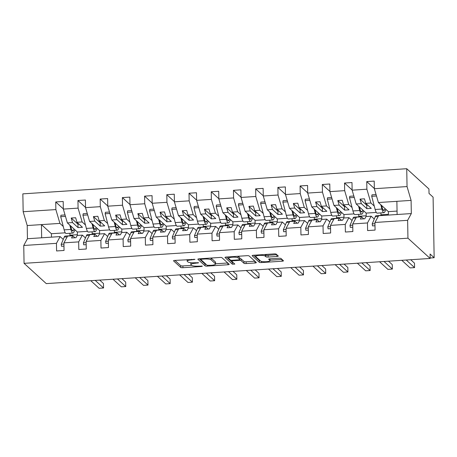 <?xml version="1.0" encoding="UTF-8"?>
<svg xmlns="http://www.w3.org/2000/svg" width="457" height="457" viewBox="0 0 457 457"><rect width="100%" height="100%" fill="white"/><g stroke="black" fill="none" stroke-linecap="round" stroke-linejoin="round"><path stroke-width="0.69" d="M194.95 259.365L174.917 260.404A1.788 0.383 179 0 0 173.529 260.804A1.788 0.383 179 0 0 173.574 260.884L180.772 267.459A1.788 0.383 179 0 0 182.914 267.705L201.451 266.494L202.394 266.157L198.492 266.14A5.73 1.222 179 0 1 191.632 265.334L191.032 264.792A5.73 1.222 179 0 1 190.883 264.523A5.73 1.222 179 0 1 195.333 263.255L198.675 262.764L194.773 262.746A5.73 1.222 179 0 1 187.913 261.941L187.313 261.393A5.73 1.222 179 0 1 187.164 261.13A5.73 1.222 179 0 1 191.614 259.862L194.95 259.365M276.908 256.48A1.788 0.383 179 0 0 278.302 256.086A1.788 0.383 179 0 0 278.256 256L276.234 254.161A1.788 0.383 179 0 0 274.091 253.909L253.504 255.257A1.788 0.383 179 0 0 252.115 255.652A1.788 0.383 179 0 0 252.161 255.737L259.359 262.307A1.788 0.383 179 0 0 261.507 262.558L282.089 261.21A1.788 0.383 179 0 0 283.477 260.816A1.788 0.383 179 0 0 283.437 260.73L280.992 258.502A1.788 0.383 179 0 0 278.85 258.251L270.041 258.828A1.788 0.383 179 0 0 268.653 259.228A1.788 0.383 179 0 0 268.699 259.308L269.904 260.416A4.787 1.023 179 0 1 270.024 260.633A4.787 1.023 179 0 1 265.785 261.724A4.787 1.023 179 0 1 260.576 261.027L255.834 256.697A4.787 1.023 179 0 1 255.714 256.474A4.787 1.023 179 0 1 259.953 255.389A4.787 1.023 179 0 1 265.169 256.086L265.957 256.811A1.788 0.383 179 0 0 268.099 257.057L276.908 256.48L276.879 254.749M63.26 239.428L60.141 236.583L56.451 243.335L23.753 245.483L24.061 263.341L46.271 283.608L430.151 258.456L430.077 254.006L434.15 257.725L430.146 257.988M24.061 263.341L407.947 238.188L430.151 258.456M221.982 257.714A1.788 0.383 179 0 0 219.84 257.462L199.252 258.811A1.788 0.383 179 0 0 197.864 259.21A1.788 0.383 179 0 0 197.91 259.29L205.107 265.86A1.788 0.383 179 0 0 207.25 266.111L227.837 264.763A1.788 0.383 179 0 0 229.225 264.369A1.788 0.383 179 0 0 229.18 264.283L221.982 257.714M226.381 257.034L246.963 255.686A1.788 0.383 179 0 1 249.111 255.937L256.308 262.507A1.788 0.383 179 0 1 256.354 262.592A1.788 0.383 179 0 1 254.966 262.986L246.152 263.563A1.788 0.383 179 0 1 244.009 263.312L241.09 260.65A1.788 0.383 179 0 0 238.942 260.399L233.099 260.781A1.788 0.383 179 0 0 231.71 261.175A1.788 0.383 179 0 0 231.756 261.261L234.829 264.095L232.356 264.192L225.033 257.514A1.788 0.383 179 0 1 224.987 257.428A1.788 0.383 179 0 1 226.381 257.034M374.277 219.052L371.158 216.207L366.006 216.544L364.789 218.766L360.35 219.057L361.561 216.835L356.409 217.172L352.718 223.93L352.85 231.545L345.383 232.03L345.252 224.416L348.942 217.663L343.79 218L342.579 220.223L338.134 220.514L339.345 218.292L334.193 218.629L330.502 225.381L330.634 232.996L323.173 233.487L323.036 225.872L326.726 219.114L321.574 219.457L320.363 221.679L315.918 221.971L317.129 219.748L311.977 220.085L308.286 226.838L308.418 234.452L300.957 234.944L300.82 227.329L304.516 220.571L299.358 220.908L298.147 223.13L293.702 223.422L294.919 221.199L289.761 221.536L286.071 228.294L286.202 235.909L278.741 236.4L278.604 228.786L282.3 222.028L277.142 222.365L275.931 224.587L271.487 224.878L272.703 222.656L267.545 222.993L263.855 229.751L263.986 237.366L256.526 237.851L256.394 230.237L260.084 223.484L254.926 223.821L253.715 226.044L249.271 226.335L250.487 224.113L245.329 224.45L241.639 231.202L241.776 238.822L234.31 239.308L234.178 231.693L237.869 224.941L232.716 225.278L231.499 227.5L227.055 227.792L228.272 225.569L223.119 225.907L219.423 232.659L219.56 240.273L212.094 240.765L211.962 233.15L215.653 226.392L210.5 226.735L209.283 228.957L204.839 229.248L206.056 227.026L200.903 227.363L197.207 234.115L197.344 241.73L189.878 242.221L189.746 234.607L193.437 227.849L188.284 228.186L187.067 230.408L182.623 230.699L183.84 228.477L178.687 228.814L174.997 235.572L175.128 243.187L167.662 243.678L167.53 236.058L171.221 229.305L166.068 229.643L164.851 231.865L160.407 232.156L161.624 229.934L156.471 230.271L152.781 237.029L152.912 244.644L145.446 245.129L145.315 237.514L149.005 230.762L143.852 231.099L142.635 233.321L138.191 233.613L139.408 231.391L134.255 231.728L130.565 238.48L130.696 246.1L123.23 246.586L123.099 238.971L126.789 232.219L121.636 232.556L120.42 234.778L115.981 235.069L117.192 232.847L112.039 233.184L108.349 239.936L108.48 247.551L101.014 248.042L100.883 240.428L104.573 233.67L99.42 234.013L98.204 236.235L93.765 236.526L94.976 234.304L89.823 234.641L86.133 241.393L86.264 249.008L78.798 249.499L78.667 241.884L82.357 235.127L77.204 235.464L75.993 237.686L71.549 237.977L72.76 235.755L67.607 236.092L63.917 242.85L64.049 250.465L56.582 250.956L56.451 243.335M407.947 238.188L407.633 220.331L374.934 222.473L375.066 230.088L367.599 230.579L367.468 222.959L371.158 216.207M374.934 222.473L378.625 215.715L397.11 214.504L396.876 201.326L378.396 202.537L388.376 211.648L388.421 214.316L380.961 214.807L380.927 212.905M352.061 220.508L348.942 217.663M329.845 221.959L326.726 219.114M307.63 223.416L304.516 220.571M285.414 224.873L282.3 222.028M263.198 226.329L260.084 223.484M240.982 227.786L237.869 224.941M218.766 229.237L215.653 226.392M196.55 230.694L193.437 227.849M174.334 232.15L171.221 229.305M152.124 233.607L149.005 230.762M129.908 235.064L126.789 232.219M107.692 236.515L104.573 233.67M85.476 237.971L82.357 235.127M374.34 188.518L366.748 181.583L366.88 189.204L352.13 190.169L356.18 203.988L366.16 213.099L366.211 215.773L358.745 216.264L358.711 214.362M374.272 206.073L370.93 203.022L366.88 189.204M352.124 189.975L344.532 183.04L344.664 190.655L329.914 191.626L333.964 205.444L343.944 214.556L343.995 217.229L336.529 217.721L336.495 215.818M352.056 207.529L348.714 204.479L344.664 190.655M329.908 191.426L322.316 184.497L322.448 192.111L307.698 193.077L311.748 206.901L321.734 216.012L321.779 218.686L314.313 219.171L314.279 217.275M329.84 208.986L326.498 205.936L322.448 192.111M307.692 192.883L300.1 185.953L300.232 193.568L285.482 194.533L289.532 208.358L299.518 217.469L299.564 220.143L292.097 220.628L292.063 218.726M307.624 210.437L304.282 207.392L300.232 193.568M285.476 194.339L277.885 187.41L278.016 195.025L263.266 195.99L267.316 209.814L277.302 218.926L277.348 221.594L269.881 222.085L269.847 220.183M285.408 211.894L282.066 208.843L278.016 195.025M263.261 195.796L255.669 188.861L255.8 196.481L241.05 197.447L245.101 211.265L255.086 220.377L255.132 223.05L247.665 223.542L247.631 221.639M263.192 213.35L259.85 210.3L255.8 196.481M241.05 197.253L233.453 190.318L233.584 197.932L218.834 198.904L222.885 212.722L232.87 221.834L232.916 224.507L225.45 224.998L225.421 223.096M240.976 214.807L237.64 211.757L233.584 197.932M218.834 198.704L211.237 191.774L211.374 199.389L196.619 200.355L200.669 214.179L210.654 223.29L210.7 225.964L203.234 226.449L203.205 224.553M218.76 216.264L215.424 213.213L211.374 199.389M196.619 200.16L189.021 193.231L189.158 200.846L174.403 201.811L178.453 215.635L188.438 224.747L188.484 227.42L181.018 227.906L180.989 226.004M196.55 217.715L193.208 214.67L189.158 200.846M174.403 201.617L166.805 194.688L166.942 202.302L152.187 203.268L156.237 217.086L166.222 226.204L166.268 228.871L158.808 229.363L158.773 227.46M174.334 219.171L170.992 216.121L166.942 202.302M152.187 203.074L144.589 196.139L144.726 203.759L129.977 204.725L134.027 218.543L144.006 227.655L144.052 230.328L136.592 230.819L136.557 228.917M152.118 220.628L148.776 217.578L144.726 203.759M129.971 204.53L122.379 197.595L122.51 205.21L107.761 206.181L111.811 220L121.79 229.111L121.836 231.785L114.376 232.276L114.341 230.374M129.902 222.085L126.56 219.034L122.51 205.21M107.755 205.981L100.163 199.052L100.294 206.667L85.545 207.632L89.595 221.456L99.575 230.568L99.62 233.241L92.16 233.727L92.125 231.83M107.686 223.542L104.345 220.491L100.294 206.667M85.539 207.438L77.947 200.509L78.078 208.124L63.329 209.089L63.192 201.474L55.731 201.965L55.863 209.58L23.164 211.722L22.85 193.859L406.736 168.713L428.94 188.981L429.02 193.437L433.093 197.156L434.15 257.725M85.47 224.993L82.129 221.942L78.078 208.124M63.323 208.895L55.731 201.965M63.255 226.449L59.913 223.399L55.863 209.58M69.91 233.281L69.944 235.184L77.41 234.698L77.359 232.025L67.379 222.913L63.329 209.089M378.396 202.537L374.346 188.712L374.209 181.098L366.748 181.583M344.532 183.04L351.993 182.554L352.13 190.169M322.316 184.497L329.783 184.005L329.914 191.626M300.1 185.953L307.567 185.462L307.698 193.077M277.885 187.41L285.351 186.919L285.482 194.533M255.669 188.861L263.135 188.375L263.266 195.99M233.453 190.318L240.919 189.832L241.05 197.447M211.237 191.774L218.703 191.283L218.834 198.904M189.021 193.231L196.487 192.74L196.619 200.355M166.805 194.688L174.271 194.196L174.403 201.811M144.589 196.139L152.055 195.653L152.187 203.268M122.379 197.595L129.839 197.11L129.977 204.725M100.163 199.052L107.624 198.561L107.761 206.181M77.947 200.509L85.408 200.017L85.545 207.632M367.468 222.959L352.718 223.93M345.252 224.416L330.502 225.381M323.036 225.872L308.286 226.838M300.82 227.329L286.071 228.294M278.604 228.786L263.855 229.751M256.394 230.237L241.639 231.202M234.178 231.693L219.423 232.659M211.962 233.15L197.207 234.115M189.746 234.607L174.997 235.572M167.53 236.058L152.781 237.029M145.315 237.514L130.565 238.48M123.099 238.971L108.349 239.936M100.883 240.428L86.133 241.393M78.667 241.884L63.917 242.85M407.633 220.331L411.323 213.573L411.094 200.389L407.044 186.57L374.346 188.712M407.044 186.57L406.736 168.713M370.93 203.022L365.777 203.359L364.446 198.812L360.002 199.103L361.333 203.651L356.18 203.988M367.811 205.222L366.777 205.29L366.834 208.672L371.278 208.381L365.777 203.359M366.834 208.672L361.333 203.651M376.288 212.436L366.16 213.099M363.755 218.834L361.561 216.835M348.714 204.479L343.561 204.816L342.23 200.269L337.786 200.56L339.117 205.107L333.964 205.444M345.595 206.678L344.561 206.741L344.618 210.129L349.062 209.837L343.561 204.816M344.618 210.129L339.117 205.107M354.072 213.893L343.944 214.556M341.539 220.291L339.345 218.292M326.498 205.936L321.345 206.273L320.014 201.726L315.57 202.017L316.901 206.564L311.748 206.901M323.385 208.129L322.345 208.198L322.402 211.585L326.846 211.294L321.345 206.273M322.402 211.585L316.901 206.564M331.856 215.35L321.734 216.012M319.323 221.748L317.129 219.748M304.282 207.392L299.129 207.729L297.798 203.182L293.354 203.474L294.685 208.021L289.532 208.358M301.169 209.586L300.129 209.654L300.186 213.042L304.63 212.751L299.129 207.729M300.186 213.042L294.685 208.021M309.64 216.807L299.518 217.469M297.107 223.199L294.919 221.199M282.066 208.843L276.913 209.18L275.582 204.633L271.138 204.925L272.469 209.472L267.316 209.814M278.953 211.043L277.913 211.111L277.97 214.493L282.415 214.202L276.913 209.18M277.97 214.493L272.469 209.472M287.424 218.257L277.302 218.926M274.891 224.655L272.703 222.656M259.85 210.3L254.698 210.637L253.367 206.09L248.922 206.381L250.253 210.928L245.101 211.265M256.737 212.499L255.697 212.568L255.754 215.95L260.199 215.658L254.698 210.637M255.754 215.95L250.253 210.928M265.209 219.714L255.086 220.377M252.675 226.112L250.487 224.113M237.64 211.757L232.482 212.094L231.151 207.547L226.706 207.838L228.037 212.385L222.885 212.722M234.521 213.95L233.481 214.019L233.538 217.406L237.983 217.115L232.482 212.094M233.538 217.406L228.037 212.385M242.993 221.171L232.87 221.834M230.459 227.569L228.272 225.569M215.424 213.213L210.266 213.55L208.935 209.003L204.49 209.295L205.827 213.842L200.669 214.179M212.305 215.407L211.265 215.476L211.328 218.863L215.767 218.572L210.266 213.55M211.328 218.863L205.827 213.842M220.782 222.628L210.654 223.29M208.243 229.026L206.056 227.026M193.208 214.67L188.05 215.007L186.719 210.46L182.274 210.751L183.611 215.298L178.453 215.635M190.089 216.864L189.049 216.932L189.112 220.32L193.551 220.028L188.05 215.007M189.112 220.32L183.611 215.298M198.567 224.084L188.438 224.747M186.028 230.477L183.84 228.477M170.992 216.121L165.84 216.458L164.503 211.911L160.059 212.202L161.395 216.749L156.237 217.086M167.873 218.32L166.834 218.389L166.896 221.771L171.335 221.479L165.84 216.458M166.896 221.771L161.395 216.749M176.351 225.535L166.222 226.204M163.812 231.933L161.624 229.934M148.776 217.578L143.624 217.915L142.287 213.368L137.848 213.659L139.179 218.206L134.027 218.543M145.657 219.777L144.618 219.846L144.68 223.227L149.125 222.936L143.624 217.915M144.68 223.227L139.179 218.206M154.135 226.992L144.006 227.655M141.601 233.39L139.408 231.391M126.56 219.034L121.408 219.371L120.071 214.824L115.632 215.116L116.963 219.663L111.811 220M123.441 221.228L122.402 221.297L122.465 224.684L126.909 224.393L121.408 219.371M122.465 224.684L116.963 219.663M131.919 228.449L121.79 229.111M119.386 234.847L117.192 232.847M104.345 220.491L99.192 220.828L97.855 216.281L93.417 216.572L94.748 221.119L89.595 221.456M101.225 222.685L100.192 222.753L100.249 226.141L104.693 225.849L99.192 220.828M100.249 226.141L94.748 221.119M109.703 229.905L99.575 230.568M97.17 236.298L94.976 234.304M82.129 221.942L76.976 222.285L75.645 217.738L71.201 218.029L72.532 222.576L67.379 222.913M79.01 224.141L77.976 224.21L78.033 227.597L82.477 227.306L76.976 222.285M78.033 227.597L72.532 222.576M87.487 231.362L77.359 232.025M74.954 237.754L72.76 235.755M60.141 236.583L27.443 238.725L27.214 225.541L23.164 211.722M23.753 245.483L27.443 238.725M59.913 223.399L27.214 225.541M65.271 232.813L51.413 233.721L41.433 224.61L41.661 237.794M411.323 213.573L397.11 214.504M411.094 200.389L396.876 201.326M397.047 211.077L388.376 211.648M51.413 233.721L51.475 237.149M77.976 224.21L71.201 218.029M100.192 222.753L93.417 216.572M122.402 221.297L115.632 215.116M144.618 219.846L137.848 213.659M166.834 218.389L160.059 212.202M189.049 216.932L182.274 210.751M211.265 215.476L204.49 209.295M233.481 214.019L226.706 207.838M255.697 212.568L248.922 206.381M277.913 211.111L271.138 204.925M300.129 209.654L293.354 203.474M322.345 208.198L315.57 202.017M344.561 206.741L337.786 200.56M366.777 205.29L360.002 199.103M190.855 262.701A5.73 1.222 179 0 0 190.855 262.741L190.883 264.523M174.962 260.404L180.744 265.677A1.788 0.383 179 0 0 182.886 265.928L191.649 265.351M215.584 263.786L227.757 262.986M199.298 258.811L205.079 264.083A1.788 0.383 179 0 0 206.038 264.323M201.731 259.199L200.789 259.53L207.112 265.3L211.14 265.311A5.73 1.222 179 0 0 215.59 264.043A5.73 1.222 179 0 0 215.441 263.775L211.123 259.833A5.73 1.222 179 0 0 204.262 259.033L201.731 259.199L201.72 258.651M215.59 264.043L215.555 262.261A5.73 1.222 179 0 0 215.413 261.992L215.441 263.775M211.077 258.039A5.73 1.222 179 0 1 211.094 258.051L215.413 261.992M254.886 261.21L246.123 261.781L246.152 263.563M239.759 258.605A1.788 0.383 179 0 1 241.056 258.868L243.981 261.53A1.788 0.383 179 0 0 246.123 261.781M226.426 257.034L232.322 262.415L233.219 262.598M238.057 257.885A4.787 1.023 179 0 0 232.847 257.182A4.787 1.023 179 0 0 228.609 258.274A4.787 1.023 179 0 0 228.728 258.496L230.397 260.016A1.788 0.383 179 0 0 232.539 260.267L238.383 259.884A1.788 0.383 179 0 0 239.776 259.49A1.788 0.383 179 0 0 239.731 259.405L238.057 257.885L238.034 256.268M239.702 257.794A1.788 0.383 179 0 0 239.742 257.708A1.788 0.383 179 0 0 239.697 257.628L239.731 259.405M238.2 256.257L239.697 257.628M265.328 254.48L265.923 255.029A1.788 0.383 179 0 0 268.07 255.28L276.833 254.703M270.024 260.633L269.996 258.856A4.787 1.023 179 0 0 269.996 258.833M270.018 260.216L282.009 259.433M253.555 255.252L259.33 260.524A1.788 0.383 179 0 0 260.29 260.77M74.982 229.848L73.748 232.327A11.305 2.428 -93.7 0 1 72.954 233.081A11.305 2.428 -93.7 0 1 70.898 229.425L69.772 225.095M72.954 233.081L66.202 233.527A11.305 2.428 -93.7 0 1 64.146 229.871L60.712 216.687L65.465 216.378M60.712 216.687L60.97 215.213L65.043 214.944M70.606 225.861L71.155 227.952A9.117 1.959 86.3 0 0 72.812 230.899A9.117 1.959 86.3 0 0 73.451 230.294L74.08 229.026M95.227 280.404L103.55 287.996L99.106 288.287L90.783 280.695M103.55 287.996L103.471 283.546L99.706 280.107M72.349 235.783A11.305 2.428 86.3 0 0 71.915 235.641L65.162 236.08A11.305 2.428 86.3 0 0 64.271 237.046L61.198 244.289L61.512 246.289L63.974 246.129M71.915 235.641A11.305 2.428 86.3 0 0 71.503 235.841M63.94 244.112L61.198 244.289M97.198 228.397L95.964 230.876A11.305 2.428 -93.7 0 1 95.17 231.63A11.305 2.428 -93.7 0 1 93.114 227.974L91.988 223.639M95.17 231.63L88.418 232.07A11.305 2.428 -93.7 0 1 86.362 228.414L82.928 215.23L87.675 214.921M82.928 215.23L83.185 213.756L87.258 213.488M92.822 224.404L93.371 226.495A9.117 1.959 86.3 0 0 95.027 229.443A9.117 1.959 86.3 0 0 95.667 228.837L96.296 227.575M119.408 226.94L118.18 229.42A11.305 2.428 -93.7 0 1 117.386 230.174A11.305 2.428 -93.7 0 1 115.33 226.518L114.204 222.182M117.386 230.174L110.634 230.614A11.305 2.428 -93.7 0 1 108.577 226.958L105.144 213.773L109.891 213.465M105.144 213.773L105.401 212.299L109.474 212.031M115.038 222.947L115.587 225.038A9.117 1.959 86.3 0 0 117.243 227.992A9.117 1.959 86.3 0 0 117.883 227.38L118.512 226.118M141.624 225.484L140.396 227.963A11.305 2.428 -93.7 0 1 139.602 228.717A11.305 2.428 -93.7 0 1 137.546 225.061L136.415 220.731M139.602 228.717L132.85 229.157A11.305 2.428 -93.7 0 1 130.793 225.501L127.36 212.322L132.107 212.008M127.36 212.322L127.617 210.843L131.69 210.58M137.254 221.496L137.797 223.587A9.117 1.959 86.3 0 0 139.459 226.535A9.117 1.959 86.3 0 0 140.099 225.924L140.727 224.661M163.84 224.027L162.612 226.506A11.305 2.428 -93.7 0 1 161.818 227.26A11.305 2.428 -93.7 0 1 159.761 223.604L158.63 219.274M161.818 227.26L155.06 227.706A11.305 2.428 -93.7 0 1 153.009 224.05L149.576 210.866L154.323 210.551M149.576 210.866L149.827 209.386L153.906 209.123M159.47 220.04L160.013 222.131A9.117 1.959 86.3 0 0 161.675 225.078A9.117 1.959 86.3 0 0 162.315 224.467L162.943 223.205M117.443 278.947L125.766 286.545L121.322 286.836L112.999 279.238M125.766 286.545L125.686 282.089L121.922 278.656M94.565 234.327A11.305 2.428 86.3 0 0 94.131 234.184L87.378 234.624A11.305 2.428 86.3 0 0 86.487 235.589L83.408 242.838L83.728 244.832L86.19 244.672M94.131 234.184A11.305 2.428 86.3 0 0 93.719 234.384M86.156 242.656L83.408 242.838M139.659 277.49L147.982 285.088L143.538 285.379L135.215 277.782M147.982 285.088L147.902 280.632L144.138 277.199M116.781 232.87A11.305 2.428 86.3 0 0 116.346 232.727L109.594 233.167A11.305 2.428 86.3 0 0 108.703 234.138L105.624 241.382L105.944 243.375L108.406 243.215M116.346 232.727A11.305 2.428 86.3 0 0 115.935 232.927M108.372 241.199L105.624 241.382M161.875 276.034L170.198 283.631L165.754 283.923L157.431 276.325M170.198 283.631L170.118 279.176L166.354 275.742M138.997 231.419A11.305 2.428 86.3 0 0 138.562 231.271L131.81 231.716A11.305 2.428 86.3 0 0 130.919 232.682L127.84 239.925L128.16 241.924L130.622 241.759M138.562 231.271A11.305 2.428 86.3 0 0 138.151 231.471M130.588 239.748L127.84 239.925M184.091 274.583L192.414 282.175L187.97 282.466L179.647 274.874M192.414 282.175L192.334 277.725L188.57 274.286M161.212 229.962A11.305 2.428 86.3 0 0 160.778 229.814L154.02 230.259A11.305 2.428 86.3 0 0 153.129 231.225L150.056 238.468L150.37 240.468L152.838 240.302M160.778 229.814A11.305 2.428 86.3 0 0 160.367 230.02M152.798 238.291L150.056 238.468M186.056 222.57L184.828 225.05A11.305 2.428 -93.7 0 1 184.034 225.804A11.305 2.428 -93.7 0 1 181.977 222.148L180.846 217.818M184.034 225.804L177.276 226.249A11.305 2.428 -93.7 0 1 175.22 222.593L171.792 209.409L176.539 209.1M171.792 209.409L172.043 207.935L176.122 207.667M181.686 218.583L182.229 220.674A9.117 1.959 86.3 0 0 183.891 223.622A9.117 1.959 86.3 0 0 184.531 223.016L185.159 221.754M206.307 273.126L214.63 280.718L210.186 281.009L201.863 273.417M214.63 280.718L214.55 276.268L210.786 272.829M183.428 228.506A11.305 2.428 86.3 0 0 182.994 228.363L176.236 228.803A11.305 2.428 86.3 0 0 175.345 229.768L172.272 237.012L172.586 239.011L175.054 238.851M182.994 228.363A11.305 2.428 86.3 0 0 182.583 228.563M175.014 236.835L172.272 237.012M208.272 221.119L207.044 223.599A11.305 2.428 -93.7 0 1 206.25 224.353A11.305 2.428 -93.7 0 1 204.193 220.697L203.062 216.361M206.25 224.353L199.492 224.793A11.305 2.428 -93.7 0 1 197.435 221.137L194.008 207.952L198.755 207.644M194.008 207.952L194.259 206.478L198.338 206.21M203.902 217.126L204.445 219.217A9.117 1.959 86.3 0 0 206.107 222.165A9.117 1.959 86.3 0 0 206.747 221.559L207.375 220.297M228.523 271.669L236.846 279.267L232.402 279.558L224.079 271.961M236.846 279.267L236.766 274.811L233.001 271.378M205.644 227.049A11.305 2.428 86.3 0 0 205.21 226.906L198.452 227.346A11.305 2.428 86.3 0 0 197.561 228.311L194.488 235.561L194.802 237.554L197.264 237.394M205.21 226.906A11.305 2.428 86.3 0 0 204.793 227.106M197.23 235.378L194.488 235.561M230.488 219.663L229.26 222.142A11.305 2.428 -93.7 0 1 228.46 222.896A11.305 2.428 -93.7 0 1 226.409 219.24L225.278 214.904M228.46 222.896L221.708 223.336A11.305 2.428 -93.7 0 1 219.651 219.68L216.224 206.495L220.971 206.187M216.224 206.495L216.475 205.022L220.554 204.753M226.118 215.67L226.661 217.761A9.117 1.959 86.3 0 0 228.317 220.714A9.117 1.959 86.3 0 0 228.963 220.103L229.585 218.84M250.739 270.213L259.056 277.81L254.618 278.102L246.294 270.504M259.056 277.81L258.982 273.355L255.217 269.921M227.854 225.592A11.305 2.428 86.3 0 0 227.42 225.45L220.668 225.889A11.305 2.428 86.3 0 0 219.777 226.861L216.704 234.104L217.018 236.098L219.48 235.938M227.42 225.45A11.305 2.428 86.3 0 0 227.009 225.649M219.446 233.921L216.704 234.104M252.704 218.206L251.47 220.685A11.305 2.428 -93.7 0 1 250.676 221.439A11.305 2.428 -93.7 0 1 248.619 217.783L247.494 213.453M250.676 221.439L243.924 221.885A11.305 2.428 -93.7 0 1 241.867 218.223L238.44 205.044L243.187 204.73M238.44 205.044L238.691 203.565L242.764 203.302M248.334 214.219L248.876 216.31A9.117 1.959 86.3 0 0 250.533 219.257A9.117 1.959 86.3 0 0 251.173 218.646L251.801 217.383M272.955 268.756L281.272 276.354L276.833 276.645L268.51 269.047M281.272 276.354L281.198 271.898L277.433 268.465M250.07 224.141A11.305 2.428 86.3 0 0 249.636 223.993L242.884 224.438A11.305 2.428 86.3 0 0 241.993 225.404L238.92 232.647L239.234 234.647L241.696 234.481M249.636 223.993A11.305 2.428 86.3 0 0 249.225 224.193M241.662 232.47L238.92 232.647M274.92 216.749L273.686 219.229A11.305 2.428 -93.7 0 1 272.892 219.983A11.305 2.428 -93.7 0 1 270.835 216.327L269.71 211.997M272.892 219.983L266.14 220.428A11.305 2.428 -93.7 0 1 264.083 216.772L260.65 203.588L265.403 203.274M260.65 203.588L260.907 202.114L264.98 201.845M270.55 212.762L271.092 214.853A9.117 1.959 86.3 0 0 272.749 217.8A9.117 1.959 86.3 0 0 273.389 217.189L274.017 215.927M295.171 267.305L303.488 274.897L299.049 275.188L290.726 267.596M303.488 274.897L303.414 270.447L299.649 267.008M272.286 222.685A11.305 2.428 86.3 0 0 271.852 222.536L265.1 222.982A11.305 2.428 86.3 0 0 264.209 223.947L261.136 231.191L261.45 233.19L263.912 233.03M271.852 222.536A11.305 2.428 86.3 0 0 271.441 222.742M263.878 231.013L261.136 231.191M297.136 215.293L295.902 217.772A11.305 2.428 -93.7 0 1 295.108 218.526A11.305 2.428 -93.7 0 1 293.051 214.87L291.926 210.54M295.108 218.526L288.356 218.972A11.305 2.428 -93.7 0 1 286.299 215.316L282.866 202.131L287.619 201.823M282.866 202.131L283.123 200.657L287.196 200.389M292.766 211.305L293.308 213.396A9.117 1.959 86.3 0 0 294.965 216.344A9.117 1.959 86.3 0 0 295.605 215.738L296.233 214.476M317.381 265.848L325.704 273.44L321.26 273.732L312.942 266.14M325.704 273.44L325.63 268.99L321.865 265.551M294.502 221.228A11.305 2.428 86.3 0 0 294.068 221.085L287.316 221.525A11.305 2.428 86.3 0 0 286.425 222.49L283.351 229.734L283.666 231.733L286.128 231.573M294.068 221.085A11.305 2.428 86.3 0 0 293.657 221.285M286.093 229.557L283.351 229.734M319.352 213.842L318.118 216.321A11.305 2.428 -93.7 0 1 317.324 217.075A11.305 2.428 -93.7 0 1 315.267 213.419L314.142 209.083M317.324 217.075L310.571 217.515A11.305 2.428 -93.7 0 1 308.515 213.859L305.082 200.674L309.835 200.366M305.082 200.674L305.339 199.201L309.412 198.932M314.982 209.849L315.524 211.939A9.117 1.959 86.3 0 0 317.181 214.887A9.117 1.959 86.3 0 0 317.821 214.282L318.449 213.019M339.597 264.392L347.92 271.989L343.475 272.281L335.158 264.683M347.92 271.989L347.846 267.534L344.081 264.1M316.718 219.771A11.305 2.428 86.3 0 0 316.284 219.628L309.532 220.068A11.305 2.428 86.3 0 0 308.641 221.034L305.567 228.283L305.882 230.277L308.344 230.117M316.284 219.628A11.305 2.428 86.3 0 0 315.873 219.828M308.309 228.1L305.567 228.283M341.568 212.385L340.334 214.864A11.305 2.428 -93.7 0 1 339.54 215.618A11.305 2.428 -93.7 0 1 337.483 211.962L336.358 207.627M339.54 215.618L332.787 216.058A11.305 2.428 -93.7 0 1 330.731 212.402L327.298 199.223L332.05 198.909M327.298 199.223L327.555 197.744L331.628 197.475M337.192 208.392L337.74 210.483A9.117 1.959 86.3 0 0 339.397 213.436A9.117 1.959 86.3 0 0 340.037 212.825L340.665 211.562M361.813 262.935L370.136 270.533L365.691 270.824L357.374 263.226M370.136 270.533L370.056 266.077L366.297 262.644M338.934 218.315A11.305 2.428 86.3 0 0 338.5 218.172L331.748 218.617A11.305 2.428 86.3 0 0 330.857 219.583L327.783 226.826L328.097 228.82L330.56 228.66M338.5 218.172A11.305 2.428 86.3 0 0 338.089 218.372M330.525 226.643L327.783 226.826M363.783 210.928L362.55 213.408A11.305 2.428 -93.7 0 1 361.755 214.162A11.305 2.428 -93.7 0 1 359.699 210.506L358.574 206.176M361.755 214.162L355.003 214.607A11.305 2.428 -93.7 0 1 352.947 210.951L349.514 197.767L354.266 197.453M349.514 197.767L349.771 196.287L353.844 196.024M359.408 206.941L359.956 209.032A9.117 1.959 86.3 0 0 361.613 211.979A9.117 1.959 86.3 0 0 362.252 211.368L362.881 210.106M384.029 261.478L392.352 269.076L387.907 269.367L379.584 261.77M392.352 269.076L392.272 264.62L388.507 261.187M361.15 216.864A11.305 2.428 86.3 0 0 360.716 216.715L353.964 217.161A11.305 2.428 86.3 0 0 353.072 218.126L349.999 225.37L350.313 227.369L352.775 227.203M360.716 216.715A11.305 2.428 86.3 0 0 360.305 216.915M352.741 225.192L349.999 225.37M385.999 209.472L384.765 211.951A11.305 2.428 -93.7 0 1 383.971 212.705A11.305 2.428 -93.7 0 1 381.915 209.049L380.79 204.719M383.971 212.705L377.219 213.151A11.305 2.428 -93.7 0 1 375.163 209.495L371.73 196.31L376.477 195.996M371.73 196.31L371.987 194.836L376.06 194.568M381.624 205.484L382.172 207.575A9.117 1.959 86.3 0 0 383.829 210.523A9.117 1.959 86.3 0 0 384.468 209.912L385.097 208.649M406.244 260.027L414.568 267.619L410.123 267.911L401.8 260.319M414.568 267.619L414.488 263.169L410.723 259.73M383.366 215.407A11.305 2.428 86.3 0 0 382.932 215.258L376.18 215.704A11.305 2.428 86.3 0 0 375.288 216.669L372.209 223.913L372.529 225.912L374.991 225.752M382.932 215.258A11.305 2.428 86.3 0 0 382.52 215.464M374.957 223.736L372.209 223.913M191.603 259.313L191.614 259.862M197.721 262.575L197.732 263.101M195.322 262.706L195.333 263.255M201.44 265.974L201.451 266.494M182.886 265.928L182.914 267.705M180.744 265.677L180.772 267.459M194.002 259.182L194.014 259.702M227.809 263.032L227.837 264.763M207.238 265.368L207.25 266.111M205.079 264.083L205.107 265.86M211.094 258.051L211.123 259.833M204.25 258.485L204.262 259.033M254.932 261.255L254.966 262.986M243.981 261.53L244.009 263.312M241.056 258.868L241.09 260.65M238.937 259.827L238.942 260.399M233.093 260.233L233.099 260.781M232.322 262.415L232.356 264.192M268.07 255.28L268.099 257.057M265.923 255.029L265.957 256.811M265.14 254.498L265.169 256.086M269.876 258.845L269.904 260.416M282.06 259.473L282.089 261.21M261.484 261.415L261.507 262.558M259.33 260.524L259.359 262.307M64.146 229.871L70.898 229.425M72.097 230.379L73.451 230.294M67.19 236.857L64.271 237.046M86.362 228.414L93.114 227.974M94.313 228.923L95.667 228.837M108.577 226.958L115.33 226.518M116.529 227.472L117.883 227.38M130.793 225.501L137.546 225.061M138.745 226.015L140.099 225.924M153.009 224.05L159.761 223.604M160.961 224.558L162.315 224.467M89.406 235.401L86.487 235.589M111.622 233.944L108.703 234.138M133.838 232.487L130.919 232.682M156.054 231.031L153.129 231.225M175.22 222.593L181.977 222.148M183.177 223.102L184.531 223.016M178.27 229.58L175.345 229.768M197.435 221.137L204.193 220.697M205.387 221.645L206.747 221.559M200.486 228.123L197.561 228.311M219.651 219.68L226.409 219.24M227.603 220.194L228.963 220.103M222.702 226.666L219.777 226.861M241.867 218.223L248.619 217.783M249.819 218.737L251.173 218.646M244.918 225.21L241.993 225.404M264.083 216.772L270.835 216.327M272.035 217.281L273.389 217.189M267.134 223.753L264.209 223.947M286.299 215.316L293.051 214.87M294.251 215.824L295.605 215.738M289.35 222.302L286.425 222.49M308.515 213.859L315.267 213.419M316.467 214.367L317.821 214.282M311.56 220.845L308.641 221.034M330.731 212.402L337.483 211.962M338.683 212.916L340.037 212.825M333.776 219.389L330.857 219.583M352.947 210.951L359.699 210.506M360.899 211.46L362.252 211.368M355.992 217.932L353.072 218.126M375.163 209.495L381.915 209.049M383.115 210.003L384.468 209.912M378.207 216.475L375.288 216.669M187.142 259.605L187.164 261.13M200.743 258.713L200.76 259.473M231.693 260.279L231.71 261.175M228.58 256.891L228.609 258.274M239.742 257.708L239.776 259.49M255.686 255.115L255.714 256.474"/></g></svg>
